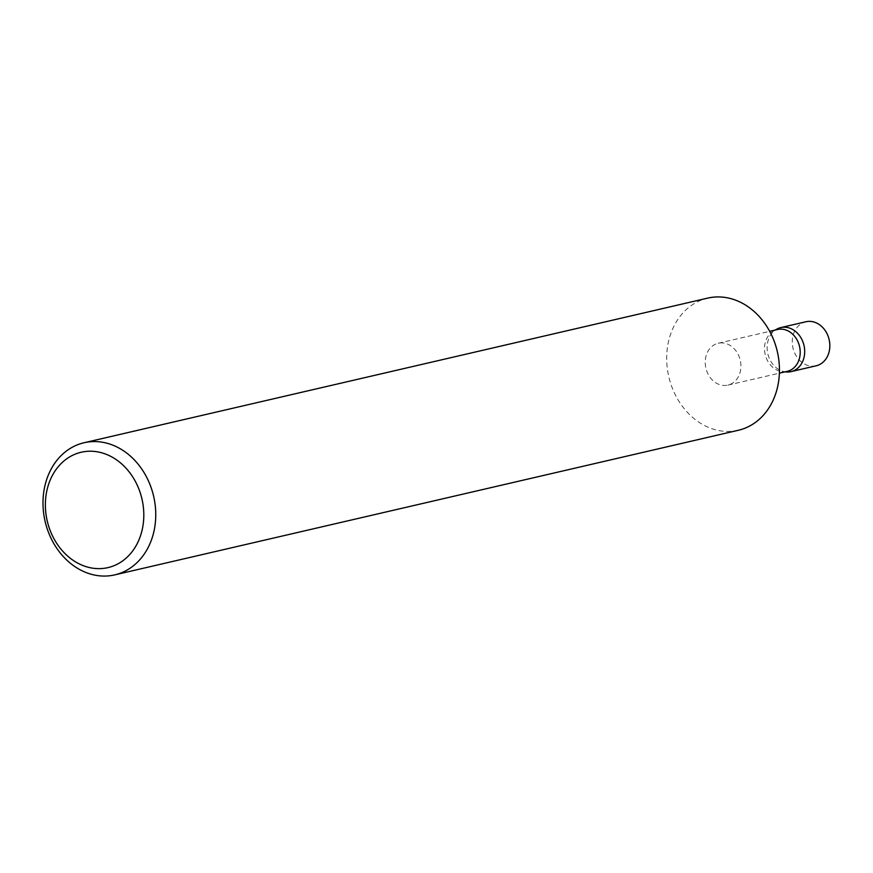 <?xml version="1.0" encoding="UTF-8"?>
<svg xmlns="http://www.w3.org/2000/svg" width="873" height="873" viewBox="0 0 873 873"><rect width="100%" height="100%" fill="white"/><g stroke="black" fill="none" stroke-linecap="round" stroke-linejoin="round"><path stroke-width="0.65" stroke-dasharray="4.37 3.27" d="M816.157 365.798A22.611 18.562 76.9 0 1 814.465 366.093A22.611 18.562 76.9 0 1 792.749 346.952A22.611 18.562 76.9 0 1 805.943 321.755M719.821 342.98A21.476 17.635 76.9 0 1 740.446 361.171A21.476 17.635 76.9 0 1 727.918 385.102A21.476 17.635 76.9 0 1 726.303 385.386A21.476 17.635 76.9 0 1 705.679 367.195A21.476 17.635 76.9 0 1 718.206 343.264A21.476 17.635 76.9 0 1 719.821 342.98M787.206 371.352A21.476 17.635 76.9 0 1 785.602 371.636A21.476 17.635 76.9 0 1 782.688 371.68A21.476 17.635 76.9 0 1 765.174 354.416A21.476 17.635 76.9 0 1 773.303 331.205A21.476 17.635 76.9 0 1 777.505 329.514M738.383 430.258A67.821 55.697 76.9 0 1 733.309 431.131A67.821 55.697 76.9 0 1 668.161 373.699A67.821 55.697 76.9 0 1 707.741 298.108M786.267 371.974A22.611 18.562 76.9 0 1 767.825 353.805A22.611 18.562 76.9 0 1 776.381 329.372M727.918 385.102L779.382 373.175M782.688 371.68L784.991 371.865M773.303 331.205L775.289 330.027M718.206 343.264L769.67 331.325"/><path stroke-width="1.31" d="M775.289 330.027L776.381 329.372A22.611 18.562 76.9 0 1 780.8 327.582A22.611 18.562 76.9 0 1 782.492 327.299A22.611 18.562 76.9 0 1 804.208 346.439A22.611 18.562 76.9 0 1 791.014 371.636A22.611 18.562 76.9 0 1 789.323 371.92A22.611 18.562 76.9 0 1 786.267 371.974L784.991 371.865M780.8 327.582L805.943 321.755A22.611 18.562 76.9 0 1 807.634 321.46A22.611 18.562 76.9 0 1 829.35 340.612A22.611 18.562 76.9 0 1 816.157 365.798L791.014 371.636M769.67 331.325L777.505 329.514A21.476 17.635 76.9 0 1 779.109 329.23A21.476 17.635 76.9 0 1 799.744 347.421A21.476 17.635 76.9 0 1 787.206 371.352L779.382 373.175M103.527 568.378A59.211 48.626 -103.1 0 0 142.986 504.321A59.211 48.626 -103.1 0 0 85.641 451.483A59.211 48.626 -103.1 0 0 46.193 515.539A59.211 48.626 -103.1 0 0 103.527 568.378M89.133 441.869A67.821 55.697 76.9 0 1 154.281 499.301A67.821 55.697 76.9 0 1 114.701 574.892A67.821 55.697 76.9 0 1 109.616 575.765A67.821 55.697 76.9 0 1 44.468 518.333A67.821 55.697 76.9 0 1 84.059 442.742A67.821 55.697 76.9 0 1 89.133 441.869M84.059 442.742L707.741 298.108A67.821 55.697 76.9 0 1 712.815 297.235A67.821 55.697 76.9 0 1 777.974 354.667A67.821 55.697 76.9 0 1 738.383 430.258L114.701 574.892"/></g></svg>
